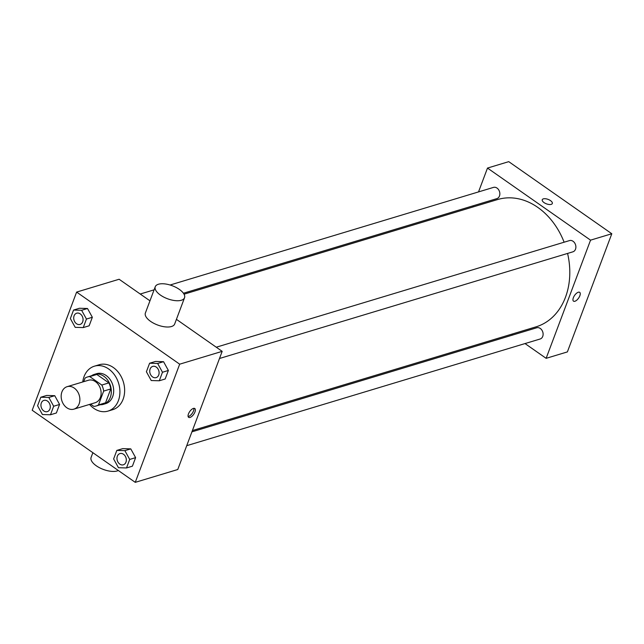 <?xml version="1.0" encoding="UTF-8"?>
<svg xmlns="http://www.w3.org/2000/svg" width="644" height="644" viewBox="0 0 644 644"><rect width="100%" height="100%" fill="white"/><g stroke="black" fill="none" stroke-linecap="round" stroke-linejoin="round"><path stroke-width="0.97" d="M74.221 388.058A11.729 9.105 73.2 0 1 79.872 399.731A11.729 9.105 73.2 0 1 73.907 409.141A11.729 9.105 73.2 0 1 61.8 400.544A11.729 9.105 73.2 0 1 67.129 386.674A11.729 9.105 73.2 0 1 74.221 388.058M67.129 386.674L88.381 380.266A11.729 9.105 73.2 0 1 95.473 381.651A11.729 9.105 73.2 0 1 101.124 393.323A11.729 9.105 73.2 0 1 95.159 402.725L73.907 409.141M108.892 382.906A15.142 11.753 73.2 0 1 110.752 388.952L105.56 402.774L98.476 404.915L103.668 391.093A15.142 11.753 73.2 0 0 101.808 385.04L108.892 382.906L96.842 374.47A15.142 11.753 73.2 0 0 94.475 374.856L87.391 376.998A15.142 11.753 73.2 0 0 85.064 378.076L83.712 381.675M90.554 404.118L93.782 406.38A15.142 11.753 73.2 0 0 96.149 405.994A15.142 11.753 73.2 0 0 98.476 404.915M101.808 385.04L89.758 376.611A15.142 11.753 73.2 0 0 87.391 376.998M110.752 388.952L103.668 391.093M96.842 374.47L89.758 376.611M105.56 402.774A15.142 11.753 73.2 0 1 103.233 403.852L96.149 405.994M100.311 404.73A15.641 12.139 -106.8 0 0 103.378 404.335A15.641 12.139 -106.8 0 0 110.309 397.364A15.641 12.139 -106.8 0 0 107.83 380.338A15.641 12.139 -106.8 0 0 94.338 374.381A15.641 12.139 -106.8 0 0 91.561 375.742M94.338 374.381L96.697 373.665A15.641 12.139 73.2 0 1 106.147 375.516A15.641 12.139 73.2 0 1 112.668 396.656A15.641 12.139 73.2 0 1 105.737 403.619L103.378 404.335M82.73 381.964A23.466 18.209 73.2 0 1 94.435 366.178A23.466 18.209 73.2 0 1 108.619 368.948A23.466 18.209 73.2 0 1 119.913 392.293A23.466 18.209 73.2 0 1 107.999 411.105A23.466 18.209 73.2 0 1 89.508 404.432M94.435 366.178L99.16 364.754A23.466 18.209 73.2 0 1 113.344 367.523A23.466 18.209 73.2 0 1 124.638 390.868A23.466 18.209 73.2 0 1 112.716 409.681L107.999 411.105M126.506 467.955L132.406 466.176L135.618 457.651L130.78 448.876L122.73 448.635L116.83 450.414L113.626 458.947L118.464 467.713L126.506 467.955L129.71 459.43L124.872 450.655L116.83 450.414M50.474 414.768L56.374 412.981L59.578 404.456L54.74 395.69L46.698 395.448L40.797 397.227L37.585 405.752L42.424 414.527L50.474 414.768L53.677 406.235L48.839 397.469L40.797 397.227M32.2 410.252L135.256 482.348L179.676 364.182L76.62 292.086L32.2 410.252M159.277 380.773L165.178 378.994L168.382 370.461L163.544 361.695L155.502 361.453L149.601 363.232L146.397 371.757L151.235 380.532L159.277 380.773L162.481 372.248L157.643 363.474L149.601 363.232M83.245 327.579L89.146 325.8L92.35 317.275L87.512 308.5L79.47 308.259L73.561 310.046L70.357 318.571L75.195 327.337L83.245 327.579L86.449 319.054L81.611 310.287L73.561 310.046M135.256 482.348L177.76 469.524L222.18 351.35L179.676 364.182M193.401 408.417A5.377 2.415 -55 0 1 194.786 408.521A5.377 2.415 -55 0 1 193.691 414.317A5.377 2.415 -55 0 1 188.628 417.336A5.377 2.415 -55 0 1 189.006 412.724A5.377 2.415 -55 0 1 193.401 408.417M222.18 351.35L176.424 319.344M149.963 300.829L119.124 279.255L76.62 292.086M184.538 297.753L174.669 324.013A15.641 6.923 -159.4 0 1 157.587 324.995A15.641 6.923 -159.4 0 1 145.383 313.008L155.252 286.749A15.641 6.923 -159.4 0 1 164.695 283.883A15.641 6.923 -159.4 0 1 179.338 289.398A15.641 6.923 -159.4 0 1 184.538 297.753A15.641 6.923 -159.4 0 1 167.456 298.727A15.641 6.923 -159.4 0 1 155.252 286.749M92.873 452.7L91.094 457.433A15.641 6.923 20.6 0 0 96.294 465.789A15.641 6.923 20.6 0 0 118.327 470.506M193.86 408.32A5.377 2.415 -55 0 1 192.242 413.303A5.377 2.415 -55 0 1 188.112 416.531M184.039 294.195L497.595 199.551A66.485 51.592 73.2 0 1 537.788 207.392A66.485 51.592 73.2 0 1 564.112 242.216M567.573 253.422A66.485 51.592 73.2 0 1 536.017 326.846L192.403 430.562M183.435 293.237L496.87 198.626A5.868 4.548 -106.8 0 0 499.535 191.695A5.868 4.548 -106.8 0 0 493.481 187.396L170.088 285.01M191.92 431.85L536.75 327.772A5.868 4.548 73.2 0 1 540.292 328.464A5.868 4.548 73.2 0 1 543.117 334.3A5.868 4.548 73.2 0 1 540.139 339.002L186.728 445.68M216.263 347.213L569.513 240.582A5.868 4.548 73.2 0 1 573.063 241.275A5.868 4.548 73.2 0 1 575.889 247.111A5.868 4.548 73.2 0 1 572.91 251.82L219.499 358.491M525.021 343.566L546.128 358.33L590.548 240.156L487.492 168.068L478.524 191.912M473.332 205.734L472.841 207.022M511.642 334.204L512.785 335.001M590.548 240.156L611.8 233.748L567.38 351.914L546.128 358.33M578.304 292.239A5.377 2.415 -55 0 1 579.689 292.344A5.377 2.415 -55 0 1 578.586 298.132A5.377 2.415 -55 0 1 573.522 301.159A5.377 2.415 -55 0 1 573.901 296.538A5.377 2.415 -55 0 1 578.304 292.239M611.8 233.748L508.744 161.652L487.492 168.068M542.248 199.729A5.377 2.383 -159.4 0 1 545.492 198.746A5.377 2.383 -159.4 0 1 550.531 200.638A5.377 2.383 -159.4 0 1 552.319 203.512A5.377 2.383 -159.4 0 1 546.442 203.842A5.377 2.383 -159.4 0 1 542.248 199.729A5.377 2.383 -159.4 0 1 545.492 198.738A5.377 2.383 -159.4 0 1 550.531 200.638A5.377 2.383 -159.4 0 1 552.319 203.512M579.681 292.344A5.377 2.415 -55 0 1 578.578 298.132A5.377 2.415 -55 0 1 573.522 301.159M76.692 313.201L76.708 313.193A5.868 4.548 73.2 0 1 76.708 313.193A5.868 4.548 73.2 0 1 80.25 313.886A5.868 4.548 73.2 0 1 83.076 319.722A5.868 4.548 73.2 0 1 80.098 324.431A5.868 4.548 73.2 0 1 80.089 324.431A5.868 4.548 73.2 0 1 74.028 320.132A5.868 4.548 73.2 0 1 76.692 313.201A5.868 4.548 73.2 0 1 80.234 313.894A5.868 4.548 73.2 0 1 83.06 319.73A5.868 4.548 73.2 0 1 80.081 324.431L80.081 324.431M89.146 325.8L92.35 317.275L86.449 319.054M92.35 317.275L87.512 308.5L81.611 310.287M87.512 308.5L79.47 308.259M47.487 401.075A5.868 4.548 73.2 0 1 50.304 406.911A5.868 4.548 73.2 0 1 47.326 411.613A5.868 4.548 73.2 0 1 47.318 411.613L47.31 411.621A5.868 4.548 73.2 0 1 41.256 407.314A5.868 4.548 73.2 0 1 43.921 400.383A5.868 4.548 73.2 0 1 43.937 400.383A5.868 4.548 73.2 0 1 47.487 401.075M56.374 412.981L59.578 404.456L53.677 406.235M59.578 404.456L54.74 395.69L48.839 397.469M54.74 395.69L46.698 395.448M43.937 400.383L43.921 400.383A5.868 4.548 73.2 0 1 47.463 401.075A5.868 4.548 73.2 0 1 50.288 406.911A5.868 4.548 73.2 0 1 47.31 411.621M152.725 366.396L152.741 366.388A5.868 4.548 73.2 0 1 152.741 366.388A5.868 4.548 73.2 0 1 156.291 367.08A5.868 4.548 73.2 0 1 159.116 372.916A5.868 4.548 73.2 0 1 156.13 377.617A5.868 4.548 73.2 0 1 156.122 377.617A5.868 4.548 73.2 0 1 150.06 373.327A5.868 4.548 73.2 0 1 152.725 366.396A5.868 4.548 73.2 0 1 156.267 367.088A5.868 4.548 73.2 0 1 159.092 372.924A5.868 4.548 73.2 0 1 156.114 377.626L156.114 377.626M165.178 378.994L168.382 370.461L162.481 372.248M168.382 370.461L163.544 361.695L157.643 363.474M163.544 361.695L155.502 361.453M123.519 454.262A5.868 4.548 73.2 0 1 126.345 460.098A5.868 4.548 73.2 0 1 123.366 464.799A5.868 4.548 73.2 0 1 123.35 464.807L123.342 464.807A5.868 4.548 73.2 0 1 117.288 460.508A5.868 4.548 73.2 0 1 119.953 453.577A5.868 4.548 73.2 0 1 119.969 453.569A5.868 4.548 73.2 0 1 123.519 454.262M132.406 466.176L135.618 457.651L129.71 459.43M135.618 457.651L130.78 448.876L124.872 450.655M130.78 448.876L122.73 448.635M119.969 453.569L119.953 453.577A5.868 4.548 73.2 0 1 123.503 454.27A5.868 4.548 73.2 0 1 126.321 460.106A5.868 4.548 73.2 0 1 123.342 464.807M140.231 294.026L154.093 289.84"/></g></svg>
